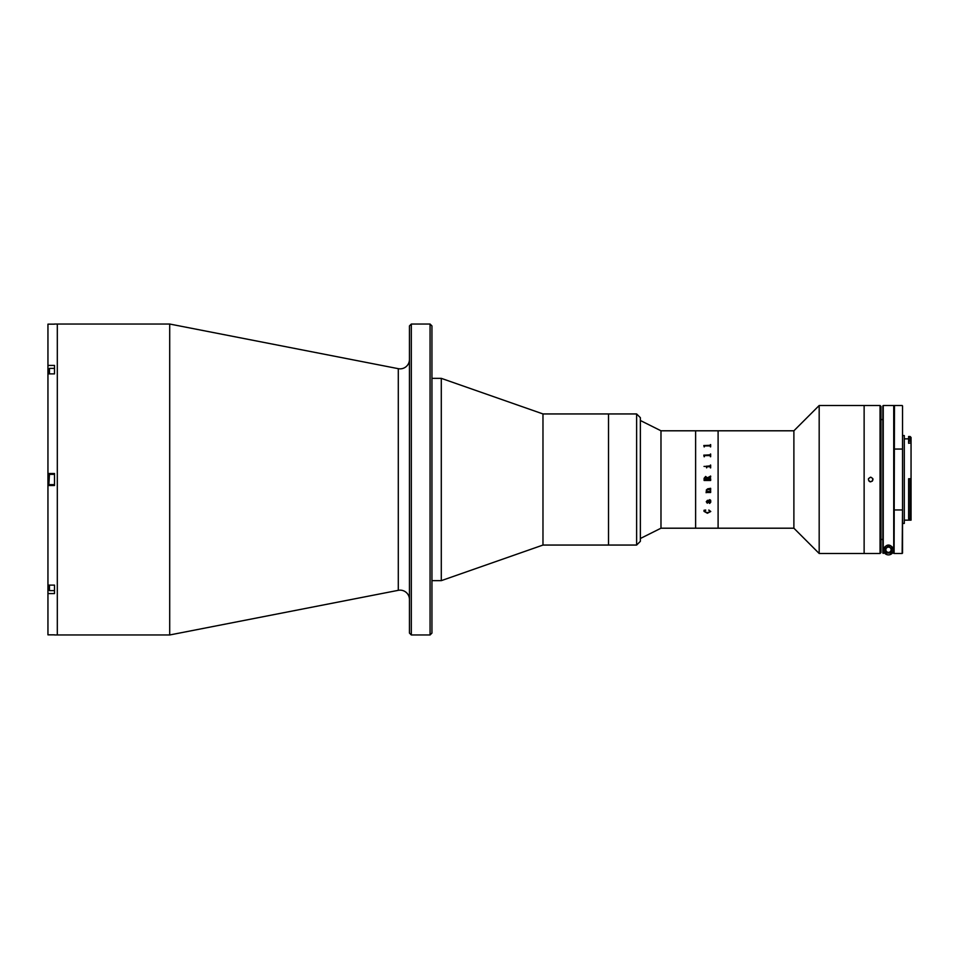 <?xml version="1.0" encoding="UTF-8"?>
<svg xmlns="http://www.w3.org/2000/svg" width="959" height="959" viewBox="0 0 959 959"><rect width="100%" height="100%" fill="white"/><g stroke="black" fill="none" stroke-linecap="round" stroke-linejoin="round"><path stroke-width="1.44" d="M409.457 599.507A9.362 9.362 0 0 0 398.297 590.324L169.707 634.966L169.707 324.034L54.507 324.034M409.457 359.493A9.362 9.362 0 0 1 398.297 368.676L169.707 324.034M430.064 324.034L431.934 325.904L431.934 633.096L430.064 634.966L430.064 324.034L411.327 324.034L411.327 634.966L430.064 634.966M411.327 634.966L409.457 633.096L409.457 325.904L411.327 324.034M169.707 634.966L57.312 634.966L57.312 324.034L57.312 634.966L54.507 634.966M54.507 324.154L47.95 324.154L47.95 365.415L54.507 365.415L54.507 373.89L47.95 373.89L47.95 473.506L54.507 473.506L54.507 485.494L47.95 485.494L47.95 585.11L54.507 585.11L54.507 593.585L47.95 593.585L47.95 634.846L54.507 634.846M47.95 473.506L47.95 485.494M47.95 365.415L47.95 373.89M47.95 585.11L47.95 593.585M636.62 545.06L636.62 413.94L640.372 417.692L640.372 541.308L636.62 545.06L542.974 545.06L441.296 580.651L441.296 378.349L431.934 378.349M542.974 545.06L542.974 413.94L441.296 378.349M636.62 413.94L608.521 413.94L608.521 545.06L608.521 413.94L542.974 413.94M48.885 484.091L49.448 474.345L48.885 484.091M54.507 474.345L49.448 474.345M54.507 484.655L49.448 484.655M48.885 373.89L49.448 368.388L49.448 373.89M54.507 373.89L54.507 368.388L49.448 368.388M54.507 585.11L54.507 590.612L49.448 590.612L48.885 585.11M49.448 590.612L49.448 585.11M880.05 553.487L880.05 405.513L880.985 406.448L880.985 552.552L880.05 553.487L819.178 553.487L793.884 528.205L660.979 528.205L640.372 538.502M793.884 528.205L793.884 430.795L695.623 430.795L695.623 528.205L695.623 430.795L660.979 430.795L640.372 420.498M660.979 528.205L660.979 430.795M793.884 430.795L819.178 405.513L864.131 405.513L864.131 553.487L864.131 405.513L880.05 405.513M819.178 553.487L819.178 405.513M718.099 528.205L718.099 430.795L718.099 528.205M710.475 502.108L709.936 500.862L708.102 500.862L709.54 502.876L710.475 502.108L709.936 500.85L708.102 500.862M707.107 478.481L705.716 477.198L704.374 478.961L707.107 479.284L707.107 478.481M704.098 446.522L703.822 445.515L710.08 445.515L710.655 444.616L710.655 446.846L710.08 445.911L704.673 445.911L704.098 446.846M704.098 456.316L703.822 455.117L710.08 455.117L710.655 454.027L710.655 456.712L710.08 455.597L704.673 455.597L704.098 456.712M706.987 466.733L706.651 467.872L706.1 466.206L710.08 466.206L710.655 465.067L710.655 467.872L710.08 466.733L706.987 466.733M704.014 466.422L705.009 466.422L704.014 466.422M704.098 478.301L705.644 476.467L707.334 477.846L710.655 476.108L710.655 477.15L707.382 478.493L707.382 479.284L710.655 478.745L710.655 480.471L704.098 480.471L704.098 478.301L705.644 476.467L707.334 477.846L710.379 476.335M710.08 491.416L710.655 490.888L710.655 492.482L706.375 492.482L706.196 491.416L707.047 491.416L706.28 490.061L707.646 488.838L710.655 488.311L710.655 489.917L707.514 489.378L706.555 490.109L707.442 491.416L710.08 491.416M710.751 502.18L709.648 503.439L707.394 500.862L706.555 501.689L707.263 503.199L706.28 501.713L707.406 500.37L710.379 500.118L709.66 499.627L710.655 500.262L710.751 502.18L709.648 503.427L707.394 500.85L706.555 501.677L707.203 502.636M710.751 511.507L707.394 513.245L704.014 511.375L704.014 510.284L705.668 510.032L704.278 511.447L707.394 512.717L710.475 511.483L708.857 510.032L710.751 511.507L707.394 513.233L704.014 511.363L704.014 510.272M710.475 511.471L708.749 510.2M704.278 511.435L705.74 510.2M710.199 500.85L710.655 500.25M709.96 500.358L709.66 499.627M707.646 502.9L706.28 501.701M710.379 492.47L710.655 490.888M706.555 490.109L707.514 489.378L710.379 489.725M710.655 488.311L710.379 489.905M707.047 491.416L706.28 490.061M706.375 492.207L706.196 491.416M710.379 492.291L706.651 492.147M707.107 479.284L704.374 478.961M710.379 480.255L704.374 480.255M707.382 479.284L710.08 479.284M710.655 477.15L710.379 476.108M710.379 467.872L710.379 467.081M710.655 467.872L710.379 465.079M706.1 466.278L710.379 465.858M706.651 467.872L706.651 467.081M706.375 491.499L706.1 492.71M704.374 456.712L704.374 455.921M710.379 456.712L710.379 455.909M710.655 456.712L710.379 454.039M710.379 454.818L703.822 455.189M704.374 446.846L704.374 446.199M710.379 446.846L710.379 446.187M710.655 446.846L710.379 444.628M710.379 445.276L703.822 445.575M869.789 481.67L870.688 481.838C867.667 480.279 867.667 478.721 870.688 477.162L868.518 478.601M869.034 481.154L869.777 481.658M870.688 477.162C873.709 478.721 873.709 480.279 870.688 481.838M872.342 481.154L872.846 478.613M883.239 553.415L883.239 405.513L894.471 405.513L894.1 553.043L882.855 553.043L882.855 539.438L880.985 539.438M882.855 553.043L882.855 405.885L882.855 419.562L880.985 419.562M910.115 478.745L908.617 478.745L908.617 518.771L910.115 518.771L910.115 478.745L911.05 479.704L911.05 442.866L908.617 443.286L908.617 441.2L910.115 441.2L910.115 436.513L908.617 436.513L908.617 441.2M904.301 520.15L911.05 520.15L911.05 517.524L910.115 518.771M911.05 479.704L911.05 517.524M902.527 435.578L902.527 553.115L902.527 523.422L904.301 523.422L904.301 435.578L902.527 435.578L902.527 405.885M910.115 436.513L911.05 437.448L911.05 442.866L911.05 441.619L910.115 441.2M894.1 553.115L894.1 509.025L894.1 553.115M894.1 422.943L894.1 509.025M894.1 449.016L894.1 509.577M894.471 449.052L902.155 449.052M894.471 553.487L902.155 553.487L902.527 509.025M902.155 509.948L894.471 509.948M902.527 479.5L902.527 523.422M902.527 526.707C902.527 524.297 902.527 524.297 902.527 526.707M884.737 552.552L892.23 552.552L892.23 548.8A3.752 3.752 0 0 0 887.423 545.215A3.752 3.752 0 0 0 884.737 548.8L884.737 552.552M892.23 548.8C894.232 544.616 882.748 544.604 884.737 548.8M894.1 539.438L894.1 544.976M884.869 553.415A5.155 5.155 0 0 0 892.086 553.415M888.561 552.552A2.805 2.805 0 0 1 885.672 549.819A2.805 2.805 0 0 1 888.394 546.93A2.805 2.805 0 0 1 891.283 549.663A2.805 2.805 0 0 1 888.561 552.552M888.406 547.121A2.625 2.625 0 0 0 885.852 549.819A2.625 2.625 0 0 0 888.561 552.36A2.625 2.625 0 0 0 891.103 549.663A2.625 2.625 0 0 0 888.406 547.121M398.297 590.324L398.297 368.676M48.885 369.299L47.95 369.299M48.885 589.701L47.95 589.701M893.728 553.415L893.728 405.513M441.296 580.651L431.934 580.651M904.301 438.85L908.617 438.85M894.471 405.513L902.155 405.513"/></g></svg>
